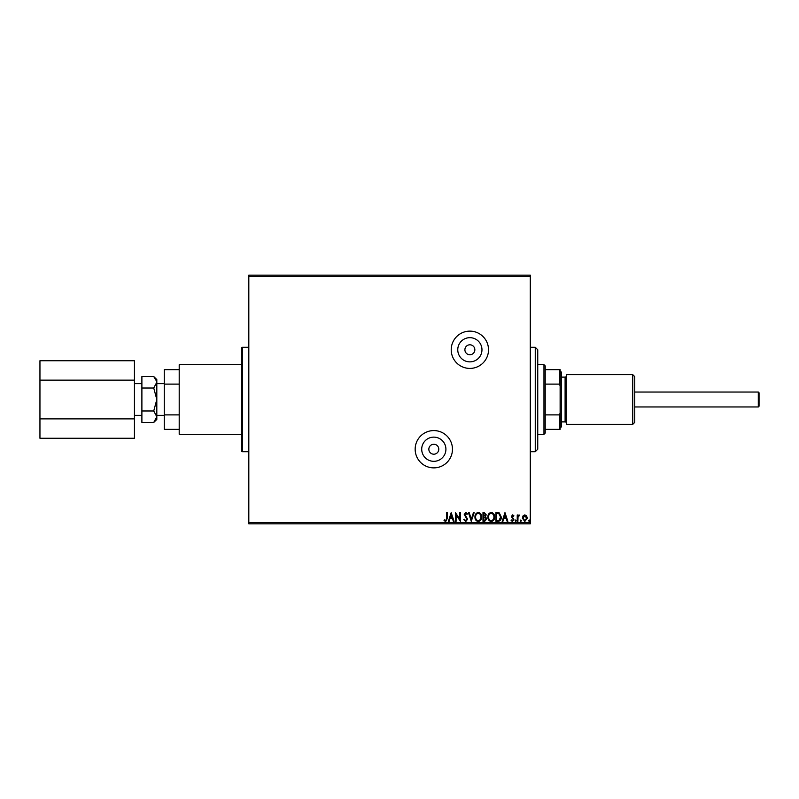 <?xml version="1.0" encoding="UTF-8"?>
<svg xmlns="http://www.w3.org/2000/svg" width="799" height="799" viewBox="0 0 799 799"><rect width="100%" height="100%" fill="white"/><g stroke="black" fill="none" stroke-linecap="round" stroke-linejoin="round"><path stroke-width="1.2" d="M469.872 354.746A4.974 4.974 0 0 0 474.846 349.772A4.974 4.974 0 0 0 469.872 344.798A4.974 4.974 0 0 0 464.898 349.772A4.974 4.974 0 0 0 469.872 354.746M433.817 454.202A4.974 4.974 0 0 0 438.791 449.228A4.974 4.974 0 0 0 433.817 444.254A4.974 4.974 0 0 0 428.843 449.228A4.974 4.974 0 0 0 433.817 454.202M433.817 461.323A12.095 12.095 0 0 0 445.912 449.228A12.095 12.095 0 0 0 433.817 437.133A12.095 12.095 0 0 0 421.712 449.228A12.095 12.095 0 0 0 433.817 461.323M469.872 361.867A12.095 12.095 0 0 0 481.967 349.772A12.095 12.095 0 0 0 469.872 337.677A12.095 12.095 0 0 0 457.767 349.772A12.095 12.095 0 0 0 469.872 361.867M469.872 368.419A18.647 18.647 0 0 0 488.519 349.772A18.647 18.647 0 0 0 469.872 331.126A18.647 18.647 0 0 0 451.215 349.772A18.647 18.647 0 0 0 469.872 368.419M433.817 467.874A18.647 18.647 0 0 0 452.464 449.228A18.647 18.647 0 0 0 433.817 430.581A18.647 18.647 0 0 0 415.16 449.228A18.647 18.647 0 0 0 433.817 467.874M242.596 347.285L242.596 451.715A1.238 1.238 0 0 1 241.358 450.476L241.358 348.524A1.238 1.238 0 0 1 242.596 347.285L248.819 347.285M242.596 451.715L248.819 451.715M523.015 515.924L524.823 514.866L526.631 515.914L527.28 518.181L524.823 521.447L522.366 518.181L523.015 515.924M517.233 521.338L517.233 514.975L517.902 514.975L517.902 515.914L519.07 514.866L519.26 515.764L518.012 517.023L517.902 521.338L517.233 521.338M512.598 514.866L513.887 515.774L513.497 516.314L512.638 515.645L511.989 516.504L513.887 519.61L512.479 521.447L511.1 520.588L511.48 519.999L512.399 520.668L513.218 519.65L511.32 516.534L512.598 514.866M497.947 521.338L495.929 521.338L495.929 512.638L499.315 512.948L501.283 517.093C501.382 519.61 500.274 521.018 497.947 521.338M482.986 521.338L482.986 512.638L484.214 512.638L486.221 514.796L485.402 516.643L486.781 518.871L484.723 521.338L482.986 521.338M471.27 521.338L468.474 512.638L469.203 512.638L471.32 519.24L473.437 512.638L474.167 512.638L471.27 521.338M456.089 521.338L455.42 521.338L455.42 512.638L459.775 519.13L459.775 512.638L460.444 512.638L460.444 521.338L456.089 514.866L456.089 521.338M446.611 518.421L446.611 512.638L447.28 512.638L447.28 518.511L445.692 521.567L444.044 520.558L444.384 519.889L445.682 520.668L446.611 518.421M248.819 522.586L530.286 522.586L530.286 523.824L248.819 523.824L248.819 275.176L530.286 275.176L530.286 276.414L248.819 276.414M530.286 522.586L530.286 276.414M451.185 512.638L454.082 521.338L453.353 521.338L452.464 518.551L450.017 518.551L449.128 521.338L448.399 521.338L451.185 512.638M465.747 521.567L463.79 519.66L464.339 519.22L465.697 520.668L466.916 519.19L464.239 514.446L465.797 512.409L467.475 513.887L466.956 514.426L465.787 513.308L464.908 514.406L467.585 519.21L465.747 521.567M474.946 517.023C474.906 514.546 476.004 513.008 478.251 512.409C480.559 512.948 481.687 514.476 481.647 516.983C481.687 519.47 480.579 520.998 478.311 521.567C476.034 521.018 474.916 519.5 474.946 517.023M487.889 517.023C487.839 514.546 488.948 513.008 491.195 512.409C493.502 512.948 494.631 514.476 494.591 516.983C494.631 519.47 493.522 520.998 491.245 521.567C488.978 521.018 487.859 519.5 487.889 517.023M504.968 512.638L507.864 521.338L507.135 521.338L506.236 518.551L503.799 518.551L502.901 521.338L502.172 521.338L504.968 512.638M515.115 520.728L515.675 519.999L516.234 520.728L515.675 521.447L515.115 520.728M520.249 520.728L520.808 519.999L521.367 520.728L520.808 521.447L520.249 520.728M528.618 520.728L529.178 519.999L529.737 520.728L529.178 521.447L528.618 520.728M452.174 517.662L451.235 514.736L450.306 517.662L452.174 517.662M480.978 516.983C481.008 514.995 480.109 513.767 478.281 513.308C476.464 513.787 475.575 515.025 475.615 517.023C475.585 519 476.474 520.219 478.281 520.668C480.119 520.219 481.018 518.99 480.978 516.983M484.344 513.527L483.655 513.527L483.655 516.314L485.552 514.806L484.344 513.527M483.994 517.213L483.655 520.449L484.414 520.449L486.112 518.871L485.053 517.313L483.994 517.213M493.922 516.983C493.952 514.995 493.053 513.767 491.225 513.308C489.407 513.787 488.519 515.025 488.559 517.023C488.529 519 489.417 520.219 491.225 520.668C493.063 520.219 493.962 518.99 493.922 516.983M496.598 513.527L496.598 520.449L499.105 520.229L500.613 517.093L498.966 513.777L496.598 513.527M505.957 517.662L505.018 514.736L504.079 517.662L505.957 517.662M526.611 518.181L524.823 515.645L523.035 518.181L524.823 520.668L526.611 518.181M535.26 347.285L537.747 349.772L537.747 449.228L535.26 451.715L535.26 347.285L530.286 347.285M535.26 451.715L530.286 451.715M543.969 364.694L545.208 365.932L545.208 433.068L543.969 434.306L543.969 364.694L537.747 364.694M545.208 369.657L560.129 369.657L560.129 429.343L559.38 429.343L559.38 414.881L560.129 413.173M545.208 414.881L559.38 414.881M560.129 385.827L559.38 384.119L559.38 369.657M545.208 384.119L559.38 384.119M545.208 429.343L559.38 429.343M758.301 392.039L759.05 392.788L759.05 406.212L758.301 406.961L758.301 392.039L634.726 392.039M241.358 434.306L179.196 434.306L179.196 364.694L241.358 364.694M156.814 382.272L153.738 388.014L156.814 399.5L153.738 410.986L156.814 416.728L153.738 422.471L156.814 419.395L156.814 379.605L153.738 376.529L156.754 381.483M179.196 414.881L164.274 414.881L164.274 429.343L179.196 429.343M164.274 414.881L164.274 369.657L179.196 369.657M179.196 384.119L164.274 384.119M155.955 419.675L156.814 416.728M153.738 422.471L141.892 422.471L141.892 376.529L153.738 376.529M141.892 388.014L153.738 388.014M141.892 410.986L153.738 410.986M134.442 418.876L134.442 438.261L39.95 438.261L39.95 418.876L134.442 418.876L134.442 360.739L39.95 360.739L39.95 380.124L134.442 380.124M39.95 418.876L39.95 380.124M634.726 376.629L634.726 422.371L632.738 424.369L632.738 374.631L634.726 376.629M560.129 370.906L561.367 372.144L561.367 426.856L560.129 428.094M561.367 421.882L565.103 421.882A1.238 1.238 0 0 1 566.341 423.12M561.367 377.118L565.103 377.118A1.238 1.238 0 0 0 566.341 375.88M632.738 424.369L566.341 424.369L566.341 374.631L632.738 374.631M565.103 421.882L565.103 377.118M543.969 434.306L537.747 434.306M134.442 383.61L141.892 383.61M156.814 383.61L164.274 383.61M156.814 415.39L164.274 415.39M134.442 415.39L141.892 415.39M758.301 406.961L634.726 406.961"/></g></svg>
